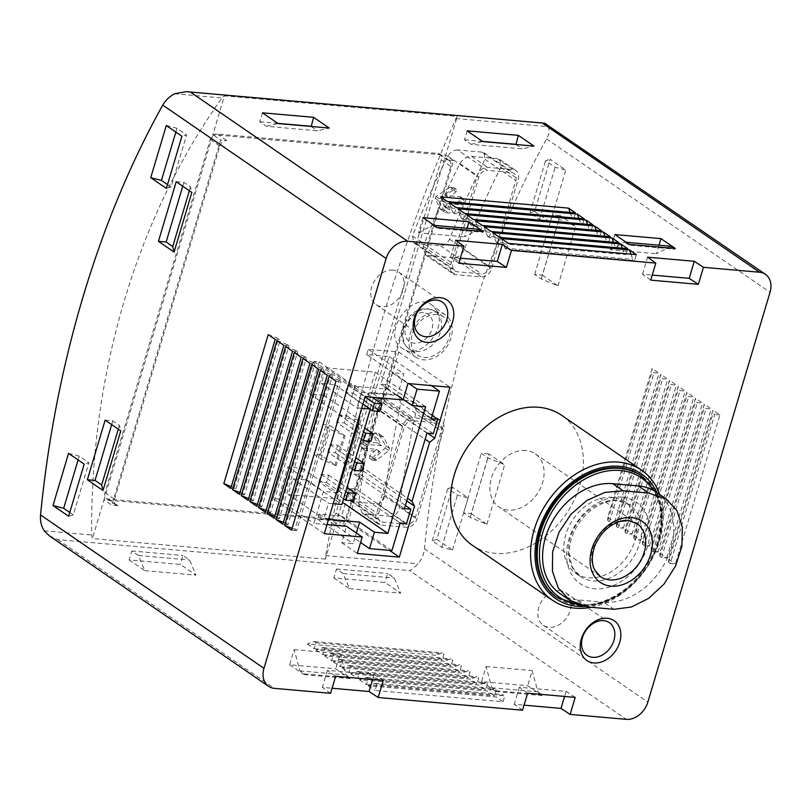 <?xml version="1.0" encoding="UTF-8"?>
<svg xmlns="http://www.w3.org/2000/svg" width="811" height="811" viewBox="0 0 811 811"><rect width="100%" height="100%" fill="white"/><g stroke="black" fill="none" stroke-linecap="round" stroke-linejoin="round"><path stroke-width="0.61" stroke-dasharray="4.05 3.04" d="M656.515 492.307A62.761 47.433 -55.5 0 1 666.429 559.985A62.761 47.433 -55.5 0 1 603.678 602.167L614.059 609.294M559.894 593.53A62.761 47.433 -55.5 0 0 578.081 599.917L603.678 602.167M472.377 545.316A78.849 59.598 124.5 0 0 566.139 514.042A78.849 59.598 124.5 0 0 561.628 415.303M358.32 419.51L345.263 418.354L354.812 386.31L387.445 389.189L392.331 372.796L403.848 373.81L402.297 379.021L408.977 383.613M366.684 354.579L368.235 349.359L398.738 352.045L383.562 402.976L378.392 407.102L360.763 466.213L363.277 471.019L348.091 521.939L317.588 519.253L319.139 514.042L341.553 516.019L349.764 488.445L356.161 489.003L360.459 474.587L354.062 474.029L376.568 398.536L382.964 399.103L387.263 384.688L380.866 384.12L389.087 356.546L366.684 354.579L402.297 379.021L397.4 395.413L403.229 399.417M356.384 533.03L354.752 538.494L360.581 542.488M326.995 524.575L313.938 523.419L323.488 491.385L336.545 492.53M319.139 514.042L354.752 538.494L353.201 543.705L341.684 542.691L346.571 526.298M328.546 519.354L323.812 518.939L328.475 503.296L333.209 503.712M361.645 408.328L356.911 407.913L361.574 392.26L397.4 395.413M325.961 367.819L375.229 372.158L337.467 498.836L288.199 494.497L292.862 478.845L306.305 480.031L334.73 384.647L321.298 383.461L325.961 367.819L361.574 392.26M375.229 372.158L425.603 406.737M337.467 498.836L342.556 502.323M288.199 494.497L323.812 518.939M457.627 149.974C453.521 150.116 450.267 152.154 447.854 156.077A724.111 436.095 95 0 0 412.495 235.93L413.904 242.753L416.165 243.594L440.474 245.733C444.489 245.561 447.53 243.381 449.608 239.194A724.111 436.095 -85 0 1 484.968 159.341L484.147 152.914L481.947 152.113L457.627 149.974L487.381 170.391L511.69 172.54A8.049 6.082 -55.5 0 1 514.022 173.351A8.049 6.082 -55.5 0 1 515.867 180.549L490.097 266.991A8.049 6.082 -55.5 0 1 481.481 273.875L457.161 271.736A8.049 6.082 -55.5 0 1 454.829 270.915A8.049 6.082 -55.5 0 1 452.984 263.727L478.754 177.285A8.049 6.082 -55.5 0 1 487.381 170.391M449.335 187.605L436.065 196.424L435.203 198.371L439.967 208.853L443.901 209.623L445.817 207.332L442.897 200.905L457.586 202.203L459.472 200.925A724.111 436.095 -85 0 1 460.689 198.178L460.019 196.688L445.33 195.39L453.461 189.977L453.623 187.564L449.335 187.605L451.717 189.247A1.612 1.216 -55.5 0 1 452.761 188.892L455.964 189.176A1.612 1.216 -55.5 0 1 456.106 191.791L448.706 197.712L463.395 198.999A1.612 1.216 -55.5 0 1 464.227 200.611L463.345 203.591A1.612 1.216 -55.5 0 1 461.621 204.96L446.932 203.673L450.51 210.556A1.612 1.216 -55.5 0 1 448.848 213.019L445.644 212.735A1.612 1.216 -55.5 0 1 444.874 212.218L439.025 200.996A1.612 1.216 -55.5 0 1 439.653 198.888L451.717 189.247M444.874 212.218L445.644 212.735M460.466 196.85L463.395 198.999M454.059 187.736L455.964 189.176M371.732 392.625C367.778 392.828 365.072 395.241 363.622 399.864A724.111 436.095 95 0 0 347.453 492.885L350.372 500.762L352.785 501.695L377.095 503.834C381.018 503.56 383.512 501.005 384.556 496.15A724.111 436.095 -85 0 1 400.735 403.128L398.394 395.656L396.052 394.764L371.732 392.625L412.738 420.767L437.048 422.906A8.049 6.082 -55.5 0 1 439.38 423.727A8.049 6.082 -55.5 0 1 441.225 430.925L415.455 517.367A8.049 6.082 -55.5 0 1 406.838 524.251L382.528 522.112A8.049 6.082 -55.5 0 1 380.197 521.291A8.049 6.082 -55.5 0 1 378.352 514.093L404.111 427.661A8.049 6.082 -55.5 0 1 412.738 420.767M382.822 436.622L377.875 433.226L374.672 432.942L373.263 435.578L377.956 438.802A1.612 1.216 -55.5 0 1 379.619 436.338L382.822 436.622A1.612 1.216 -55.5 0 1 383.593 437.139L389.442 448.361A1.612 1.216 -55.5 0 1 388.814 450.46L376.75 460.111A1.612 1.216 -55.5 0 1 375.716 460.466L372.513 460.182A1.612 1.216 -55.5 0 1 372.361 457.556L379.761 451.646L365.072 450.348A1.612 1.216 -55.5 0 1 364.24 448.747L365.132 445.766A1.612 1.216 -55.5 0 1 366.856 444.387L381.545 445.685L377.956 438.802M364.605 450.186L361.189 447.834L360.692 446.314A724.111 436.095 95 0 1 361.26 443.11L362.821 441.62L377.51 442.918L373.263 435.578M369.704 458.377L369.725 455.741L376.385 449.324L361.696 448.037L365.072 450.348M383.593 437.139L378.686 433.773L385.62 445.736L385.225 447.996L374.358 458.468L370.171 458.58L372.513 460.182M390.567 516.293L364.97 514.042L362.091 512.917L358.563 503.459A724.111 436.095 95 0 1 375.29 407.223C377.044 401.688 380.288 398.799 385.043 398.546L410.63 400.806L413.438 401.871L416.236 410.832A724.111 436.095 -85 0 0 399.509 507.057C398.252 512.887 395.271 515.968 390.567 516.293L406.585 527.292L380.998 525.031A9.651 7.299 -55.5 0 1 378.2 524.058A9.651 7.299 -55.5 0 1 375.98 515.421L402.641 425.998A9.651 7.299 -55.5 0 1 412.981 417.736L438.579 419.986A9.651 7.299 -55.5 0 1 441.377 420.97A9.651 7.299 -55.5 0 1 443.587 429.607L416.935 519.02A9.651 7.299 -55.5 0 1 406.585 527.292M329.063 518.564L108.329 499.13A6.437 4.866 -55.5 0 1 106.454 498.471A6.437 4.866 -55.5 0 1 104.984 492.713L210.282 139.512A6.437 4.866 -55.5 0 1 217.176 133.997L437.91 153.441A6.437 4.866 -55.5 0 1 439.775 154.09A6.437 4.866 -55.5 0 1 441.255 159.848L335.957 513.059A6.437 4.866 -55.5 0 1 329.063 518.564L330.797 519.76L336.879 520.297L457.292 116.378L455.975 118.548C401.009 240.847 354.417 397.147 325.677 555.606L325.312 559.083L336.879 520.297L344.695 525.66L453.542 160.537L447.469 160A6.437 4.866 -55.5 0 1 449.335 160.649A6.437 4.866 -55.5 0 1 450.804 166.407L345.516 519.618A6.437 4.866 -55.5 0 1 338.613 525.133L344.695 525.66M455.975 118.548L548.246 126.678C549.686 130.216 549.138 134.291 546.624 138.914A724.111 436.095 -85 0 0 424.437 548.753C423.808 554.744 421.639 559.732 417.959 563.726C414.472 567.497 411.704 569.788 409.636 570.609L626.315 719.347M453.288 257.736L427.691 255.475L424.984 254.472L423.271 246.27A724.111 436.095 95 0 1 459.857 163.66C462.757 158.966 466.67 156.533 471.607 156.361L497.194 158.611L499.84 159.564L500.803 167.269A724.111 436.095 -85 0 0 464.227 249.869C461.743 254.907 458.093 257.533 453.288 257.736L481.227 276.916L455.64 274.665A9.651 7.299 -55.5 0 1 452.842 273.682A9.651 7.299 -55.5 0 1 450.622 265.045L477.284 175.622A9.651 7.299 -55.5 0 1 487.624 167.36L513.221 169.611A9.651 7.299 -55.5 0 1 516.019 170.594A9.651 7.299 -55.5 0 1 518.229 179.231L491.567 268.654A9.651 7.299 -55.5 0 1 481.227 276.916M436.855 310.765C447.844 328.871 419.449 361.321 402.682 348.537C379.426 335.419 412.241 288.888 432.263 305.423L436.855 310.765M108.329 499.13L110.063 500.326L330.797 519.76L338.613 525.133M453.542 160.537L445.726 155.165L439.653 154.627L447.469 160M437.91 153.441L439.653 154.627L212.837 134.656L224.394 95.87L457.292 116.378M325.312 559.083L92.424 538.575L91.684 534.996C90.092 373.871 136.684 217.571 221.981 97.949L224.394 95.87M49.258 535.777L57.733 539.619L409.636 570.609M548.246 126.678L546.127 123.728M333.879 577.949L349.511 588.674L343.154 573.539L336.545 569.008L333.879 577.949L385.063 582.45L400.695 593.186L394.339 578.05L387.729 573.509L385.063 582.45M349.511 588.674L400.695 593.186M129.131 559.914L144.774 570.65L138.407 555.505L131.798 550.973L129.131 559.914L180.316 564.426L195.958 575.151L189.592 560.016L182.982 555.484L180.316 564.426M144.774 570.65L195.958 575.151M289.659 664.756L303.993 674.59L304.216 673.85L299.877 670.869L294.17 649.631L289.659 664.756L335.724 668.811L350.058 678.655L350.281 677.905L345.942 674.924L340.235 653.686L335.724 668.811M303.993 674.59L350.058 678.655M481.612 681.656L495.937 691.499L496.16 690.749L491.821 687.769L486.113 666.53L481.612 681.656L527.677 685.711L542.001 695.554L542.224 694.804L537.886 691.824L532.188 670.585L527.677 685.711M495.937 691.499L542.001 695.554M307.339 643.964L314.283 648.729L316.067 642.768L314.323 641.572L307.339 643.964L435.304 655.227L442.248 660.002L444.022 654.041L442.289 652.845L435.304 655.227M314.283 648.729L442.248 660.002M316.026 649.925L322.971 654.69L324.745 648.729L323.011 647.543L316.026 649.925L443.982 661.188L450.936 665.963L452.71 660.002L450.977 658.806L443.982 661.188M322.971 654.69L450.936 665.963M324.704 655.886L331.658 660.661L333.433 654.7L331.699 653.504L324.704 655.886L452.67 667.159L459.624 671.924L461.398 665.963L459.665 664.767L452.67 667.159M331.658 660.661L459.624 671.924M333.392 661.847L340.346 666.622L342.12 660.661L340.387 659.465L333.392 661.847L461.358 673.12L468.302 677.884L470.086 671.924L468.342 670.738L461.358 673.12M340.346 666.622L468.302 677.884M342.08 667.808L349.024 672.583L350.808 666.622L349.065 665.425L342.08 667.808L470.045 679.081L476.99 683.855L478.774 677.895L477.03 676.698L470.045 679.081M349.024 672.583L476.99 683.855M350.768 673.779L357.712 678.543L359.496 672.583L357.752 671.386L350.768 673.779L478.733 685.042L485.677 689.816L487.452 683.855L485.718 682.659L478.733 685.042M357.712 678.543L485.677 689.816M359.455 679.74L366.4 684.504L368.174 678.543L366.44 677.357L359.455 679.74L487.411 691.002L494.365 695.777L496.139 689.816L494.406 688.62L487.411 691.002M366.4 684.504L494.365 695.777M376.862 684.504L375.128 683.318L368.133 685.7L496.099 696.973L503.053 701.738L375.087 690.475L376.862 684.504L504.827 695.777L503.094 694.581L496.099 696.973M368.133 685.7L375.087 690.475M522.527 710.213L514.296 704.293L524.038 705.144M330.584 693.314L322.342 687.383L332.094 688.245M436.896 539.345L452.528 550.081L441.843 547.344L432.222 540.744L436.896 539.345L452.447 487.188L468.079 497.924L457.394 495.176L447.773 488.577L452.447 487.188M452.528 550.081L468.079 497.924M534.631 211.478L550.274 222.214L539.579 219.467L529.968 212.867L534.631 211.478L550.182 159.321L565.814 170.046L555.13 167.309L545.519 160.71L550.182 159.321M550.274 222.214L565.814 170.046M542.346 275.122L557.978 285.857L541.272 278.984L534.662 274.442L542.346 275.122L560.117 215.503L575.749 226.239L559.043 219.365L552.433 214.834L560.117 215.503M557.978 285.857L575.749 226.239M471.262 513.576L486.894 524.301L470.187 517.428L463.578 512.897L471.262 513.576L489.033 453.957L504.665 464.693L487.958 457.82L481.349 453.278L489.033 453.957M486.894 524.301L504.665 464.693M607.692 517.469L614.637 522.233L609.527 521.787L607.784 520.591L607.692 517.469L652.125 368.437L659.069 373.202L653.95 372.756L652.216 371.56L652.125 368.437M614.637 522.233L659.069 373.202M616.38 523.43L623.324 528.204L618.205 527.748L616.472 526.552L616.38 523.43L660.803 374.398L667.757 379.163L662.638 378.717L660.904 377.52L660.803 374.398M623.324 528.204L667.757 379.163M625.068 529.39L632.012 534.165L626.893 533.709L625.159 532.523L625.068 529.39L669.491 380.359L676.445 385.134L671.326 384.678L669.582 383.481L669.491 380.359M632.012 534.165L676.445 385.134M633.746 535.351L640.7 540.126L635.581 539.67L633.847 538.484L633.746 535.351L678.178 386.32L685.133 391.095L680.013 390.638L678.27 389.452L678.178 386.32M640.7 540.126L685.133 391.095M642.434 541.322L649.388 546.087L644.269 545.641L642.525 544.445L642.434 541.322L686.866 392.281L693.81 397.055L688.691 396.609L686.958 395.413L686.866 392.281M649.388 546.087L693.81 397.055M651.121 547.283L658.076 552.048L652.956 551.602L651.213 550.405L651.121 547.283L695.554 398.252L702.498 403.016L697.379 402.57L695.645 401.374L695.554 398.252M658.076 552.048L702.498 403.016M659.809 553.244L666.754 558.009L661.634 557.562L659.901 556.366L659.809 553.244L704.232 404.213L711.186 408.977L706.067 408.531L704.333 407.335L704.232 404.213M666.754 558.009L711.186 408.977M670.322 563.523L668.588 562.337L668.497 559.205L712.92 410.173L719.874 414.948L675.441 563.98L670.322 563.523L714.755 414.492L713.011 413.296L712.92 410.173M668.497 559.205L675.441 563.98M106.454 498.471L116.014 505.03A6.437 4.866 -55.5 0 0 117.879 505.689L110.063 500.326L103.98 499.789L212.837 134.656L220.653 140.019L111.796 505.152L103.98 499.789L92.424 538.575M210.282 139.512L219.832 146.071L114.533 499.272A6.437 4.866 -55.5 0 0 116.014 505.03M117.879 505.689L111.796 505.152M219.832 146.071A6.437 4.866 -55.5 0 1 226.725 140.556L220.653 140.019M217.176 133.997L226.725 140.556M292.102 528.326L294.93 529.431L339.363 380.389L341.096 381.586L335.977 381.14M294.93 529.431L296.674 530.617L341.096 381.586M296.674 530.617L291.555 530.171M329.033 376.365L339.363 380.389M283.414 522.365L286.242 523.46L330.675 374.429L332.409 375.625L327.289 375.169M286.242 523.46L287.986 524.656L332.409 375.625M287.986 524.656L282.867 524.21M320.345 370.404L330.675 374.429M274.726 516.394L277.565 517.499L321.987 368.468L323.731 369.664L318.611 369.208M277.565 517.499L279.298 518.695L323.731 369.664M279.298 518.695L274.179 518.239M311.657 364.443L321.987 368.468M266.049 510.433L268.877 511.538L313.299 362.507L315.043 363.703L309.924 363.247M268.877 511.538L270.61 512.734L315.043 363.703M270.61 512.734L265.491 512.278M302.969 358.482L313.299 362.507M257.361 504.472L260.189 505.577L304.622 356.546L306.355 357.732L301.236 357.286M260.189 505.577L261.923 506.763L306.355 357.732M261.923 506.763L256.803 506.317M294.292 352.511L304.622 356.546M248.673 498.512L251.501 499.617L295.934 350.585L297.667 351.771L292.548 351.325M251.501 499.617L253.245 500.803L297.667 351.771M253.245 500.803L248.125 500.357M285.604 346.55L295.934 350.585M239.985 492.551L242.813 493.646L287.246 344.614L288.98 345.81L283.86 345.364M242.813 493.646L244.557 494.842L288.98 345.81M244.557 494.842L239.438 494.396M276.916 340.59L287.246 344.614M231.297 486.58L235.869 488.881L230.75 488.425M268.228 334.629L278.558 338.653L280.292 339.85L275.182 339.393M234.136 487.685L278.558 338.653M235.869 488.881L280.292 339.85M668.588 562.337L713.011 413.296M719.874 414.948L714.755 414.492M661.634 557.562L706.067 408.531M659.901 556.366L704.333 407.335M652.956 551.602L697.379 402.57M651.213 550.405L695.645 401.374M644.269 545.641L688.691 396.609M642.525 544.445L686.958 395.413M635.581 539.67L680.013 390.638M633.847 538.484L678.27 389.452M626.893 533.709L671.326 384.678M625.159 532.523L669.582 383.481M618.205 527.748L662.638 378.717M616.472 526.552L660.904 377.52M609.527 521.787L653.95 372.756M607.784 520.591L652.216 371.56M440.626 196.86L444.053 206.399L572.019 217.672L573.762 218.869L575.536 212.898M444.053 206.399L445.797 207.596L573.762 218.869M445.797 207.596L447.571 201.635M570.133 212.431L572.019 217.672M449.304 202.821L452.741 212.36L580.706 223.633L582.44 224.829L584.224 218.869M452.741 212.36L454.484 213.557L582.44 224.829M454.484 213.557L456.258 207.596M578.821 218.392L580.706 223.633M457.992 208.792L461.429 218.331L589.394 229.594L591.128 230.79L592.902 224.829M461.429 218.331L463.162 219.517L591.128 230.79M463.162 219.517L464.946 213.557M587.509 224.353L589.394 229.594M466.68 214.753L470.116 224.292L598.082 235.555L599.816 236.751L601.59 230.79M470.116 224.292L471.85 225.478L599.816 236.751M471.85 225.478L473.624 219.517M596.186 230.314L598.082 235.555M475.368 220.714L478.804 230.253L606.76 241.526L608.503 242.712L610.277 236.751M478.804 230.253L480.538 231.449L608.503 242.712M480.538 231.449L482.312 225.488M604.874 236.275L606.76 241.526M484.055 226.674L487.482 236.214L615.448 247.487L617.191 248.673L618.965 242.712M487.482 236.214L489.226 237.41L617.191 248.673M489.226 237.41L491 231.449M613.562 242.236L615.448 247.487M492.733 232.635L496.17 242.175L624.135 253.448L625.869 254.644L627.653 248.683M496.17 242.175L497.913 243.371L625.869 254.644M497.913 243.371L499.688 237.41M622.25 248.207L624.135 253.448M501.421 238.606L504.858 248.146L506.591 249.332L634.557 260.605L636.341 254.644M506.591 249.332L508.375 243.371M630.938 254.167L632.823 259.408L634.557 260.605M504.858 248.146L632.823 259.408M375.128 683.318L503.094 694.581M503.053 701.738L504.827 695.777M368.174 678.543L496.139 689.816M366.44 677.357L494.406 688.62M359.496 672.583L487.452 683.855M357.752 671.386L485.718 682.659M350.808 666.622L478.774 677.895M349.065 665.425L477.03 676.698M342.12 660.661L470.086 671.924M340.387 659.465L468.342 670.738M333.433 654.7L461.398 665.963M331.699 653.504L459.665 664.767M324.745 648.729L452.71 660.002M323.011 647.543L450.977 658.806M316.067 642.768L444.022 654.041M314.323 641.572L442.289 652.845M105.136 420.149L112.82 420.828L119.42 425.359L120.768 430.884M111.675 424.64L112.82 420.828M118.284 429.181L119.42 425.359M470.187 517.428L487.958 457.82M463.578 512.897L481.349 453.278M176.22 181.694L183.904 182.374L190.514 186.915L191.862 192.43M182.769 186.185L183.904 182.374M189.369 190.727L190.514 186.915M541.272 278.984L559.043 219.365M534.662 274.442L552.433 214.834M166.296 125.512L176.98 128.25L186.601 134.849L181.928 136.248M175.845 132.061L176.98 128.25M167.512 184.594L171.05 187.017L186.601 134.849M171.05 187.017L166.377 188.405M529.968 212.867L545.519 160.71M539.579 219.467L555.13 167.309M68.55 453.379L79.235 456.127L88.855 462.726L84.182 464.115M78.099 459.938L79.235 456.127M69.776 512.461L73.304 514.884L88.855 462.726M73.304 514.884L68.631 516.272M432.222 540.744L447.773 488.577M441.843 547.344L457.394 495.176M335.663 676.283L327.421 670.362L374.135 674.468L383.268 680.47M374.135 674.468L372.624 679.537M327.421 670.362L322.342 687.383M527.606 693.182L519.364 687.262L566.078 691.377L575.212 697.379M566.078 691.377L564.568 696.436M519.364 687.262L514.296 704.293M458.793 263.24L450.561 257.31L460.303 258.172M450.561 257.31L455.63 240.289M650.746 280.14L642.505 274.219L652.247 275.081M642.505 274.219L647.583 257.188M491.821 687.769L537.886 691.824M486.113 666.53L532.188 670.585M496.16 690.749L542.224 694.804M658.998 245.186L656.454 253.742L670.727 246.22M614.89 234.561L610.379 249.687L656.454 253.742M610.379 249.687L624.663 242.165L626.163 242.296M673.789 248.328L675.066 249.2L675.289 248.46M624.663 242.165L629.001 245.145L675.066 249.2M629.001 245.145L629.224 244.395M299.877 670.869L345.942 674.924M294.17 649.631L340.235 653.686M304.216 673.85L350.281 677.905M467.055 228.286L464.5 236.842L478.784 229.32M422.947 217.662L418.435 232.787L464.5 236.842M418.435 232.787L432.709 225.255L434.209 225.387M481.846 231.419L483.123 232.301L483.346 231.551M432.709 225.255L437.058 228.246L483.123 232.301M437.058 228.246L437.281 227.496M138.407 555.505L189.592 560.016M131.798 550.973L182.982 555.484M262.419 112.82L259.753 121.762L266.363 126.293L317.547 130.804L329.236 128.057M266.363 126.293L278.051 123.546M259.753 121.762L277.757 123.343M311.242 126.475L317.547 130.804M343.154 573.539L394.339 578.05M336.545 569.008L387.729 573.509M467.166 130.845L464.5 139.786L471.1 144.328L522.294 148.839L533.983 146.092M471.1 144.328L482.798 141.58M464.5 139.786L482.494 141.378M515.978 144.5L522.294 148.839M450.064 320.325A25.749 19.464 124.5 0 0 445.492 314.992A25.749 19.464 124.5 0 0 437.707 312.154A25.749 19.464 124.5 0 0 411.856 329.682A25.749 19.464 124.5 0 0 416.357 357.438A25.749 19.464 124.5 0 0 443.799 350.605A25.749 19.464 124.5 0 0 450.064 320.325M437.007 314.526A23.184 17.518 124.5 0 0 413.924 329.895A23.184 17.518 124.5 0 0 417.199 354.904A23.184 17.518 124.5 0 0 445.046 345.912A23.184 17.518 124.5 0 0 443.424 316.685A23.184 17.518 124.5 0 0 437.007 314.526M376.385 449.324L379.761 451.646M377.51 442.918L381.545 445.685M445.33 195.39L448.706 197.712M442.897 200.905L446.932 203.673M559.965 590.682A19.788 14.953 124.5 0 0 540.187 603.982A19.788 14.953 124.5 0 0 543.309 625.322A19.788 14.953 124.5 0 0 566.828 617.465A19.788 14.953 124.5 0 0 565.703 592.699A19.788 14.953 124.5 0 0 559.965 590.682M392.899 270.083A19.788 14.953 124.5 0 0 373.111 283.374A19.788 14.953 124.5 0 0 376.233 304.713A19.788 14.953 124.5 0 0 399.762 296.867A19.788 14.953 124.5 0 0 398.627 272.09A19.788 14.953 124.5 0 0 392.899 270.083M321.298 383.461L356.911 407.913M292.862 478.845L328.475 503.296M306.305 480.031L341.907 504.472M334.73 384.647L362.933 404.01M318.875 481.896L321.095 474.445L328.769 475.124L326.549 482.575L318.875 481.896L343.58 498.866M321.095 474.445L345.81 491.415M326.549 482.575L353.221 500.884M328.769 475.124L346.946 487.593M327.756 452.092L329.986 444.641L337.66 445.32L335.44 452.771L327.756 452.092L352.471 469.052M329.986 444.641L354.691 461.601M335.44 452.771L362.101 471.079M337.66 445.32L355.826 457.789M336.646 422.288L338.866 414.837L346.54 415.516L344.32 422.967L336.646 422.288L361.361 439.248M338.866 414.837L363.581 431.797M344.32 422.967L370.992 441.265M346.54 415.516L364.717 427.985M345.527 392.483L347.757 385.032L355.431 385.701L353.211 393.153L345.527 392.483L370.242 409.443M347.757 385.032L365.051 396.903M353.211 393.153L379.872 411.461M355.431 385.701L372.178 397.197M387.445 389.189L403.077 399.924M392.331 372.796L407.963 383.522M398.738 352.045L449.993 387.232M368.235 349.359L403.848 373.81M341.684 542.691L357.316 553.426M348.091 521.939L389.523 550.385M317.588 519.253L353.201 543.705M273.033 498.512L313.898 361.402L319.199 361.868L309.65 393.913L323.721 395.15L301.956 468.17L287.875 466.933L278.325 498.978L273.033 498.512L324.278 533.689M278.325 498.978L313.938 523.419M313.898 361.402L365.153 396.579M319.199 361.868L354.812 386.31M309.65 393.913L345.263 418.354M323.721 395.15L359.334 419.591M336.19 465.646L321.105 459.117L314.161 454.353L320.558 454.91L336.19 465.646L345.08 435.842L329.996 429.313L323.042 424.538L329.438 425.106L345.08 435.842M320.558 454.91L329.438 425.106M301.956 468.17L336.697 492.024M287.875 466.933L323.488 491.385M314.161 454.353L323.042 424.538M334.913 465.534L343.793 435.73M321.105 459.117L329.996 429.313M383.562 402.976L427.559 433.175M378.392 407.102L425.136 439.197M360.763 466.213L407.517 498.299M363.277 471.019L406.757 500.863M341.553 516.019L391.926 550.598M349.764 488.445L400.147 523.024M356.161 489.003L406.544 523.592M360.459 474.587L405.388 505.435M354.062 474.029L404.446 508.609M376.568 398.536L426.951 433.125M382.964 399.103L433.348 433.692M387.263 384.688L432.192 415.526M380.866 384.12L431.249 418.709M389.087 356.546L431.391 385.59M612.386 497.315A43.449 32.835 124.5 0 0 568.937 526.511A43.449 32.835 124.5 0 0 575.8 573.367A43.449 32.835 124.5 0 0 627.461 556.133A43.449 32.835 124.5 0 0 624.977 501.735A43.449 32.835 124.5 0 0 612.386 497.315M556.762 597.383A74.024 55.949 124.5 0 0 644.775 568.024A74.024 55.949 124.5 0 0 640.548 475.337M585.025 606.537A75.626 57.165 124.5 0 0 647.898 565.49A75.626 57.165 124.5 0 0 656.94 492.591M591.158 607.317A78.849 59.598 124.5 0 0 659.708 494.487M525.893 450.5A32.187 24.33 124.5 0 0 493.706 472.134A32.187 24.33 124.5 0 0 498.785 506.845A32.187 24.33 124.5 0 0 537.054 494.071A32.187 24.33 124.5 0 0 535.219 453.775A32.187 24.33 124.5 0 0 525.893 450.5M621.865 497.092A49.481 37.397 124.5 0 0 567.294 562.834A49.481 37.397 124.5 0 0 635.449 568.835A49.481 37.397 124.5 0 0 621.865 497.092M325.677 555.606L417.959 563.726M481.947 152.113L511.69 172.54M484.968 159.341L515.867 180.549M449.608 239.194L490.097 266.991M440.474 245.733L481.481 273.875M416.165 243.594L457.161 271.736M412.495 235.93L452.984 263.727M447.854 156.077L478.754 177.285M396.052 394.764L437.048 422.906M400.735 403.128L441.225 430.925M384.556 496.15L415.455 517.367M377.095 503.834L406.838 524.251M352.785 501.695L382.528 522.112M347.453 492.885L378.352 514.093M363.622 399.864L404.111 427.661M44.2 530.81L91.684 534.996M174.497 93.762L221.981 97.949M57.733 539.619L274.412 688.357M424.437 548.753L647.857 702.133M546.624 138.914L770.034 292.295M441.255 159.848L450.804 166.407M335.957 513.059L345.516 519.618M104.984 492.713L114.533 499.272M497.194 158.611L513.221 169.611M471.607 156.361L487.624 167.36M500.803 167.269L518.229 179.231M464.227 249.869L491.567 268.654M427.691 255.475L455.64 274.665M423.271 246.27L450.622 265.045M459.857 163.66L477.284 175.622M410.63 400.806L438.579 419.986M385.043 398.546L412.981 417.736M416.236 410.832L443.587 429.607M399.509 507.057L416.935 519.02M364.97 514.042L380.998 525.031M358.563 503.459L375.98 515.421M375.29 407.223L402.641 425.998M428.613 309.072A22.911 17.315 124.5 0 0 405.804 324.258A22.911 17.315 124.5 0 0 409.038 348.973A22.911 17.315 124.5 0 0 436.571 340.093A22.911 17.315 124.5 0 0 434.97 311.211A22.911 17.315 124.5 0 0 428.613 309.072M423.423 312.681A16.473 12.449 124.5 0 0 405.257 334.578A16.473 12.449 124.5 0 0 427.944 336.575A16.473 12.449 124.5 0 0 423.423 312.681M374.672 432.942L379.619 436.338M385.62 445.736L389.442 448.361M385.225 447.996L388.814 450.46M374.358 458.468L376.75 460.111M373.374 458.864L375.716 460.466M369.725 455.741L372.361 457.556M360.692 446.314L364.24 448.747M361.26 443.11L365.132 445.766M362.821 441.62L366.856 444.387M450.419 187.28L452.761 188.892M453.461 189.977L456.106 191.791M460.689 198.178L464.227 200.611M459.472 200.925L463.345 203.591M457.586 202.203L461.621 204.96M445.817 207.332L450.51 210.556M443.901 209.623L448.848 213.019M435.203 198.371L439.025 200.996M436.065 196.424L439.653 198.888M616.948 500.438A43.449 32.835 124.5 0 0 573.499 529.644A43.449 32.835 124.5 0 0 580.362 576.499A43.449 32.835 124.5 0 0 632.022 559.266A43.449 32.835 124.5 0 0 629.539 504.858A43.449 32.835 124.5 0 0 616.948 500.438M577.118 604.215A72.412 54.732 124.5 0 0 646.154 567.578A72.412 54.732 124.5 0 0 653.301 490.341M557.623 597.981A74.024 55.949 124.5 0 0 645.647 568.623A74.024 55.949 124.5 0 0 641.41 475.925M578.081 599.917L588.472 607.044M535.219 453.775L636.838 523.541A32.187 24.33 124.5 0 0 627.511 520.267A32.187 24.33 124.5 0 0 595.335 541.9A32.187 24.33 124.5 0 0 600.414 576.601L498.785 506.845M484.177 152.863L514.022 173.351M413.874 242.803L454.829 270.915M398.424 395.616L439.38 423.727M350.352 500.803L380.197 521.291M186.246 91.673L187.138 91.744M439.775 154.09L449.335 160.649M499.87 159.514L516.019 170.594M424.944 254.532L452.842 273.682M413.478 401.82L441.377 420.97M362.051 512.968L378.2 524.058M445.492 314.992L432.283 305.402M416.357 357.438L402.661 348.568M443.424 316.685L434.97 311.211L427.468 308.656C417.016 308.271 409.018 314.08 403.483 326.103C399.853 339.819 404.344 345.03 409.038 348.973L417.199 354.904M378.362 433.398L383.289 436.784M369.684 458.397L372.046 460.019M454.069 187.716L456.431 189.338M460.435 196.82L463.862 199.171M440.251 209.187L445.178 212.573M543.309 625.322L586.992 655.308M565.703 592.699L609.385 622.686M376.233 304.713L419.926 334.7M398.627 272.09L442.319 302.087M575.8 573.367L580.362 576.499L572.789 567.801L569.727 558.019C568.491 549.28 570.153 540.075 574.715 530.414C585.177 508.923 606.881 498.664 618.083 500.863L629.539 504.858L624.977 501.735M581.71 605.776L599.623 603.617L617.556 595.852L633.989 583.119L647.533 566.483L657.032 547.364L661.685 527.383L661.097 508.244L655.359 491.537"/><path stroke-width="1.22" d="M666.348 499.049L656.515 492.307A62.761 47.433 -55.5 0 0 638.328 485.921L612.741 483.67L623.122 490.797L648.719 493.047L666.328 499.089L677.013 510.758L682.355 527.191L681.889 546.401L675.502 566.119L663.956 584.143L648.709 598.336L631.414 607.003L614.059 609.294L588.472 607.044L569.748 600.241L558.303 588.046L552.433 571.258L552.636 551.875L559.053 532.168L570.903 514.356L586.718 500.549L604.803 492.429L623.122 490.797M569.717 600.272L559.894 593.53A62.761 47.433 -55.5 0 1 549.98 525.842A62.761 47.433 -55.5 0 1 612.741 483.67M659.708 494.487A78.849 59.598 124.5 0 0 641.542 470.157L561.628 415.303A78.849 59.598 124.5 0 0 538.778 407.284A78.849 59.598 124.5 0 0 459.928 460.273A78.849 59.598 124.5 0 0 472.377 545.316L552.291 600.17A78.849 59.598 124.5 0 0 591.158 607.317M652.247 275.081L689.208 278.335L698.342 284.337L703.421 267.306L759.593 272.253A20.113 15.206 -55.5 0 1 765.422 274.3A20.113 15.206 -55.5 0 1 770.034 292.295L647.857 702.133A20.113 15.206 -55.5 0 1 626.315 719.347L570.133 714.4L575.212 697.379L527.606 693.182L522.527 710.213L378.19 697.501L383.268 680.47L335.663 676.283L330.584 693.314L274.412 688.357A20.113 15.206 -55.5 0 1 268.583 686.319A20.113 15.206 -55.5 0 1 263.97 668.325L386.148 258.486A20.113 15.206 -55.5 0 1 407.7 241.262L463.872 246.209L458.793 263.24L506.399 267.427L511.477 250.406L655.815 263.119L647.583 257.188L694.287 261.304L703.421 267.306M698.342 284.337L650.746 280.14L655.815 263.119M607.206 618.256A24.137 18.247 124.5 0 0 580.585 650.321A24.137 18.247 124.5 0 0 613.826 653.25A24.137 18.247 124.5 0 0 607.206 618.256M440.13 297.647A24.137 18.247 124.5 0 0 413.509 329.722A24.137 18.247 124.5 0 0 446.76 332.652A24.137 18.247 124.5 0 0 440.13 297.647M407.963 383.522L449.993 387.232L434.808 438.153L429.637 442.289L412.018 501.391L414.522 506.196L399.336 557.127L357.316 553.426L362.203 537.034L324.278 533.689L365.153 396.579L403.077 399.924L407.963 383.522M403.229 399.417L412.17 405.551L417.057 389.158L408.977 383.613M360.581 542.488L369.522 548.621L374.408 532.229L359.638 522.091L356.384 533.03M336.545 492.53L337.569 492.622L359.334 419.591L358.32 419.51M362.203 537.034L346.571 526.298L326.995 524.575M359.638 522.091L328.546 519.354M333.209 503.712L341.907 504.472L370.343 409.099L361.645 408.328M412.17 405.551L425.603 406.737L387.84 533.415L374.408 532.229M342.556 502.323L387.84 533.415M313.604 117.321L329.236 128.057L278.051 123.546L262.419 112.82L313.604 117.321L311.242 126.475M469.011 221.717L422.947 217.662L437.281 227.496L483.346 231.551L469.011 221.717L467.055 228.286M660.955 238.616L614.89 234.561L629.224 244.395L675.289 248.46L660.955 238.616L658.998 245.186M620.699 243.908L492.733 232.635L499.688 237.41L627.653 248.683L620.699 243.908L622.25 248.207M612.011 237.947L484.055 226.674L491 231.449L618.965 242.712L612.011 237.947L613.562 242.236M603.333 231.987L475.368 220.714L482.312 225.488L610.277 236.751L603.333 231.987L604.874 236.275M594.645 226.016L466.68 214.753L473.624 219.517L601.59 230.79L594.645 226.016L596.186 230.314M585.958 220.055L457.992 208.792L464.946 213.557L592.902 224.829L585.958 220.055L587.509 224.353M577.27 214.094L449.304 202.821L456.258 207.596L584.224 218.869L577.27 214.094L578.821 218.392M568.582 208.133L440.626 196.86L447.571 201.635L575.536 212.898L568.582 208.133L570.133 212.431M629.387 249.869L501.421 238.606L508.375 243.371L636.341 254.644L629.387 249.869L630.938 254.167M463.872 246.209L455.63 240.289L502.344 244.405L511.477 250.406M518.351 135.356L533.983 146.092L482.798 141.58L467.166 130.845L518.351 135.356L515.978 144.5M765.422 274.3L544.668 123.211L186.256 91.653L174.497 93.762C169.286 96.712 165.363 100.493 162.727 105.106A724.111 436.095 -85 0 0 40.55 514.944C40.023 520.946 41.239 526.227 44.2 530.81L49.258 535.777L268.583 686.319M524.038 705.144L560.999 708.398L570.133 714.4M332.094 688.245L369.056 691.499L378.19 697.501M68.631 516.272L52.999 505.547L68.55 453.379L84.182 464.115L68.631 516.272M166.377 188.405L150.745 177.67L166.296 125.512L181.928 136.248L166.377 188.405M174.091 252.049L158.449 241.313L176.22 181.694L191.862 192.43L174.091 252.049L172.743 246.524L189.369 190.727M102.997 490.493L87.365 479.767L105.136 420.149L120.768 430.884L102.997 490.493L101.649 484.978L118.284 429.181M223.806 483.66L230.75 488.425L275.182 339.393L268.228 334.629L223.806 483.66L231.297 486.58M232.483 489.621L239.438 494.396L283.86 345.364L276.916 340.59L232.483 489.621L239.985 492.551M241.171 495.582L248.125 500.357L292.548 351.325L285.604 346.55L241.171 495.582L248.673 498.512M249.859 501.543L256.803 506.317L301.236 357.286L294.292 352.511L249.859 501.543L257.361 504.472M258.547 507.514L265.491 512.278L309.924 363.247L302.969 358.482L258.547 507.514L266.049 510.433M267.235 513.475L274.179 518.239L318.611 369.208L311.657 364.443L267.235 513.475L274.726 516.394M275.912 519.435L282.867 524.21L327.289 375.169L320.345 370.404L275.912 519.435L283.414 522.365M284.6 525.396L291.555 530.171L335.977 381.14L329.033 376.365L284.6 525.396L292.102 528.326M87.365 479.767L95.049 480.436L111.675 424.64M95.049 480.436L101.649 484.978M158.449 241.313L166.133 241.992L182.769 186.185M166.133 241.992L172.743 246.524M150.745 177.67L161.43 180.417L175.845 132.061M161.43 180.417L167.512 184.594M52.999 505.547L63.684 508.284L78.099 459.938M63.684 508.284L69.776 512.461M372.624 679.537L369.056 691.499M564.568 696.436L560.999 708.398M460.303 258.172L497.265 261.426L506.399 267.427M497.265 261.426L502.344 244.405M689.208 278.335L694.287 261.304M626.163 242.296L670.727 246.22L673.789 248.328M434.209 225.387L478.784 229.32L481.846 231.419M277.757 123.343L310.937 126.263M482.494 141.378L515.684 144.297M603.648 620.668A19.788 14.953 124.5 0 0 583.869 633.969A19.788 14.953 124.5 0 0 586.992 655.308A19.788 14.953 124.5 0 0 610.521 647.462A19.788 14.953 124.5 0 0 609.385 622.686A19.788 14.953 124.5 0 0 603.648 620.668M436.582 300.07A19.788 14.953 124.5 0 0 416.793 313.37A19.788 14.953 124.5 0 0 419.926 334.7A19.788 14.953 124.5 0 0 443.445 326.853A19.788 14.953 124.5 0 0 442.319 302.087A19.788 14.953 124.5 0 0 436.582 300.07M362.933 404.01L370.343 409.099M343.58 498.866L345.537 500.205L347.757 492.753L355.441 493.433L353.221 500.884L345.537 500.205M345.81 491.415L347.757 492.753M346.946 487.593L355.441 493.433M352.471 469.052L354.427 470.4L356.647 462.949L364.321 463.618L362.101 471.079L354.427 470.4M354.691 461.601L356.647 462.949M355.826 457.789L364.321 463.618M361.361 439.248L363.308 440.596L365.528 433.145L373.212 433.814L370.992 441.265L363.308 440.596M363.581 431.797L365.528 433.145M364.717 427.985L373.212 433.814M370.242 409.443L372.198 410.782L374.418 403.331L382.093 404.01L379.872 411.461L372.198 410.782M365.051 396.903L374.418 403.331M372.178 397.197L382.093 404.01M389.523 550.385L399.336 557.127M336.697 492.024L337.569 492.622M427.559 433.175L434.808 438.153M425.136 439.197L429.637 442.289M407.517 498.299L412.018 501.391M406.757 500.863L414.522 506.196M369.522 548.621L391.926 550.598L400.147 523.024L406.544 523.592L410.842 509.176L404.446 508.609L426.951 433.125L433.348 433.692L437.646 419.267L431.249 418.709L439.461 391.135L417.057 389.158M405.388 505.435L410.842 509.176M432.192 415.526L437.646 419.267M431.391 385.59L439.461 391.135M655.359 491.537L640.548 475.337A74.024 55.949 124.5 0 0 619.087 467.805A74.024 55.949 124.5 0 0 545.073 517.55A74.024 55.949 124.5 0 0 556.762 597.383L581.71 605.776M656.94 492.591A75.626 57.165 124.5 0 0 619.533 466.315A75.626 57.165 124.5 0 0 537.379 535.219A75.626 57.165 124.5 0 0 585.025 606.537M641.542 470.157A78.849 59.598 124.5 0 0 618.681 462.138A78.849 59.598 124.5 0 0 539.842 515.137A78.849 59.598 124.5 0 0 552.291 600.17M631.455 517.58A37.012 27.969 124.5 0 0 593.317 545.002A37.012 27.969 124.5 0 0 604.023 584.417A37.012 27.969 124.5 0 0 649.155 558.728A37.012 27.969 124.5 0 0 631.455 517.58M542.924 123.505L759.593 272.253M191.021 92.515L407.7 241.262M162.727 105.106L386.148 258.486M40.55 514.944L263.97 668.325M653.301 490.341A72.412 54.732 124.5 0 0 620.385 470.481A72.412 54.732 124.5 0 0 543.4 530.556A72.412 54.732 124.5 0 0 577.118 604.215M641.41 475.925A74.024 55.949 124.5 0 0 619.959 468.403A74.024 55.949 124.5 0 0 545.945 518.148A74.024 55.949 124.5 0 0 557.623 597.981M638.328 485.921L648.719 493.047M600.414 576.601A32.187 24.33 124.5 0 0 638.683 563.838A32.187 24.33 124.5 0 0 636.838 523.541L628.424 520.601L620.689 521.291C609.335 524.595 600.789 532.614 595.041 545.367C590.114 559.032 593.105 567.153 594.737 569.981L600.414 576.601M187.138 91.744L544.363 123.211"/></g></svg>
